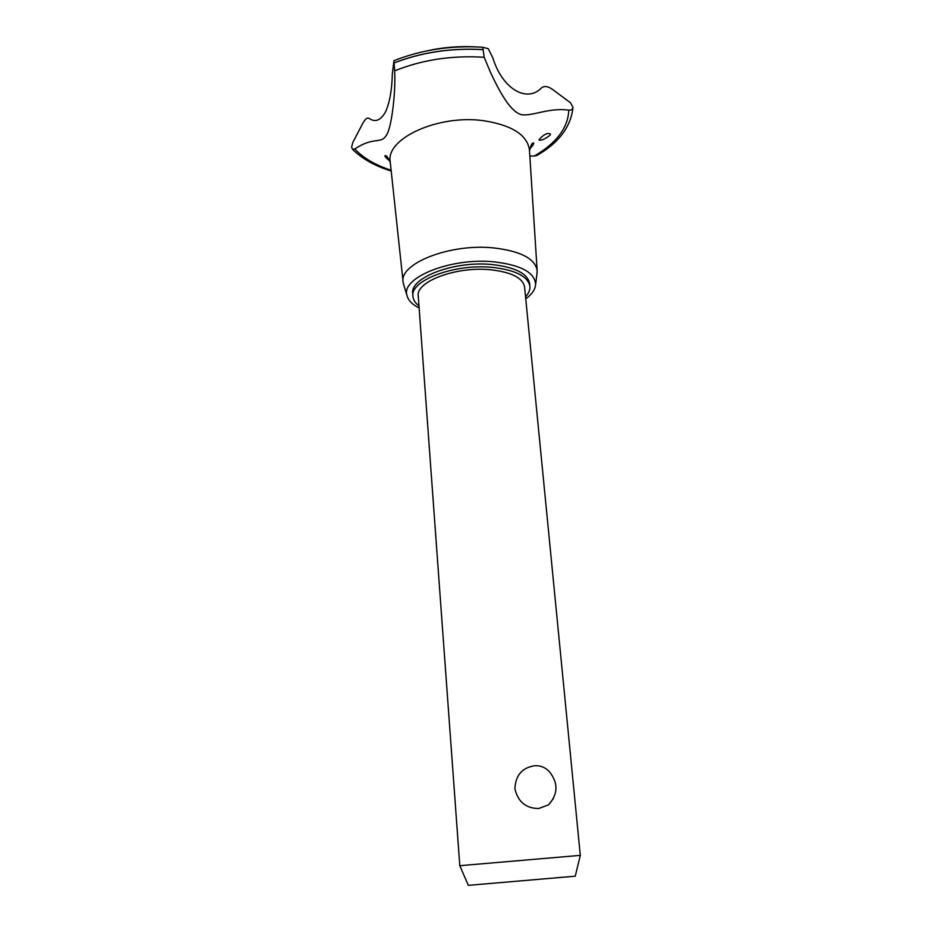 <?xml version="1.0" encoding="UTF-8"?>
<svg xmlns="http://www.w3.org/2000/svg" width="932" height="932" viewBox="0 0 932 932"><rect width="100%" height="100%" fill="white"/><g stroke="black" fill="none" stroke-linecap="round" stroke-linejoin="round"><path stroke-width="1.4" d="M525.555 296.807C528.77 293.335 530.215 289.84 529.9 286.299L529.632 283.561C527.652 273.472 515.012 267.123 491.7 264.513C454.035 260.704 409.719 277.724 412.725 293.58L412.923 296.329C413.226 299.848 415.241 303.04 418.981 305.906M529.9 286.299C527.931 276.245 515.279 269.93 491.956 267.344C454.28 263.558 409.917 280.532 412.923 296.329M459.802 865.712L418.258 296.073C415.555 281.674 455.83 266.307 490.034 269.709C511.26 272.039 522.782 277.794 524.588 286.951L580.31 855.378M459.721 865.7L580.403 855.355M553.492 798.444L548.552 804.829L538.708 808.522C525.834 808.394 517.901 801.765 514.895 788.647C515.617 775.191 522.269 767.549 534.84 765.72C540.653 765.452 545.558 767.514 549.565 771.906M575.254 876.185L468.318 885.353M525.764 298.869C531.951 294.302 535.236 289.526 535.609 284.54C535.015 272.587 521.105 265.014 493.878 261.834C450.622 257.383 400.539 277.841 407.004 295.56C408.228 300.407 412.27 304.543 419.132 307.968M536.948 273.903L537.147 270.571C535.154 258.653 520.685 251.104 493.739 247.924C450.144 243.275 399.071 263.488 403.102 282.058L403.847 285.204M529.469 150.273L529.446 149.877C527.209 134.942 512.041 125.237 483.918 120.752C438.401 114.135 385.568 138.553 390.217 161.807L390.252 162.086M484.186 57.283L482.776 47.229L488.275 48.732L492.76 57.726C502.266 88.82 526.557 102.939 541.189 88.191C543.88 85.756 547.468 86.035 551.989 89.041L570.454 102.718L572.982 107.273C572.574 109.394 571.176 110.349 568.8 110.139C548.272 107.46 532.929 116.407 521.466 114.671C510.13 111.782 499.47 91.348 490.523 72.451L484.186 57.283C452.113 55.233 422.278 59.753 394.655 70.844C395.844 91.744 391.696 126.764 386.792 134.616C381.095 144.868 374.151 135.921 354.824 149.004C363.398 158.102 375.503 165.185 391.125 170.253M354.824 149.004L352.587 149.353L351.609 147.174L352.75 142.619L362.874 123.141C365.391 118.702 367.604 117.199 369.503 118.632C375.305 122.488 380.559 120.391 385.277 112.341C389.564 103.382 391.918 90.509 392.337 73.733L393.933 61.104M539.512 139.078C544.16 134.185 547.818 132.507 550.474 134.045L549.997 135.315C544.929 139.078 541.271 140.674 539.034 140.103L539.512 139.078M529.842 156.04L534.351 156.017C556.602 143.027 568.089 127.731 568.8 110.139M534.351 156.017L537.356 155.178M482.776 47.229C451.03 45.33 421.404 49.815 393.921 60.697L394.655 70.844M482.66 49.641C451.065 47.893 421.52 52.343 394.05 62.992M482.66 49.571C451.053 47.823 421.52 52.274 394.05 62.922M474.26 46.81C458.369 46.052 442.653 47.392 427.112 50.829M548.552 804.829C558.07 794.146 558.408 783.171 549.565 771.894M468.342 885.4L459.791 865.677M575.242 876.231L580.321 855.343M407.004 295.56L403.37 283.631M403.102 282.058L390.217 161.807M390.345 162.972C388.073 157.263 386.256 154.875 384.904 155.83C384.986 156.856 386.547 158.498 389.599 160.747M572.982 107.273C570.966 126.845 558.804 142.98 536.494 155.691M529.865 148.805C532.545 146.021 533.826 144.111 533.721 143.074C532.149 142.456 530.751 145.124 529.516 151.077M429.279 50.41C443.399 47.462 457.659 46.251 472.058 46.763M391.207 171.045C375.06 166.071 362.187 158.836 352.587 149.353M537.147 270.571L529.446 149.877M535.609 284.54L537.17 272.167"/></g></svg>
